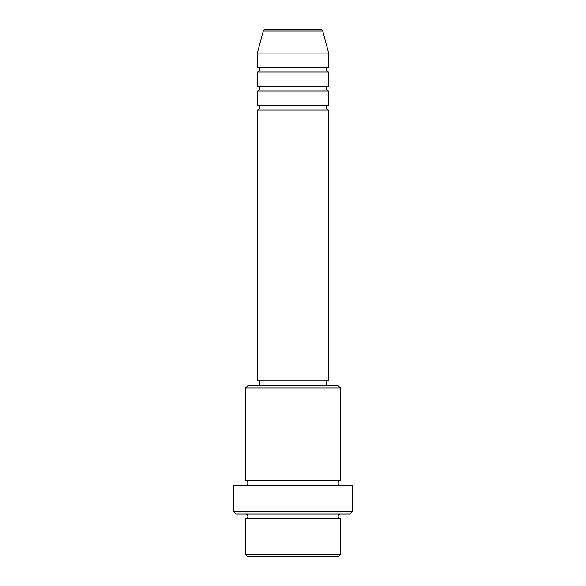 <?xml version="1.0" encoding="UTF-8"?>
<svg xmlns="http://www.w3.org/2000/svg" width="586" height="586" viewBox="0 0 586 586"><rect width="100%" height="100%" fill="white"/><g stroke="black" fill="none" stroke-linecap="round" stroke-linejoin="round"><path stroke-width="0.88" d="M320.447 29.3L265.553 29.3L320.447 29.3A2.373 2.373 0 0 1 322.74 31.058L328.636 53.055L257.364 53.055L257.364 67.309A2.373 2.373 0 0 1 259.737 69.69A2.373 2.373 0 0 1 257.364 72.063L257.364 86.318A2.373 2.373 0 0 1 259.737 88.691A2.373 2.373 0 0 1 257.364 91.064L257.364 105.319A2.373 2.373 0 0 1 259.737 107.699A2.373 2.373 0 0 1 257.364 110.073L257.364 380.9L328.636 380.9L328.636 110.073L257.364 110.073M265.553 29.3A2.373 2.373 0 0 0 263.26 31.058L257.364 53.055M328.636 53.055L328.636 67.309A2.373 2.373 0 0 0 326.263 69.69A2.373 2.373 0 0 0 328.636 72.063L328.636 86.318A2.373 2.373 0 0 0 326.263 88.691A2.373 2.373 0 0 0 328.636 91.064L328.636 105.319A2.373 2.373 0 0 0 326.263 107.699A2.373 2.373 0 0 0 328.636 110.073M338.137 556.7L247.863 556.7L245.49 554.327L340.51 554.327L338.137 556.7M245.49 388.027L247.863 385.654L338.137 385.654L340.51 388.027L245.49 388.027L245.49 480.681A2.373 2.373 0 0 1 247.863 483.054A2.373 2.373 0 0 1 245.49 485.428M350.018 513.937L235.982 513.937L233.609 511.563L352.391 511.563L350.018 513.937M245.49 513.937A2.373 2.373 0 0 1 247.863 516.31A2.373 2.373 0 0 1 245.49 518.691L245.49 554.327M340.51 513.937A2.373 2.373 0 0 0 338.137 516.31A2.373 2.373 0 0 0 340.51 518.691L245.49 518.691M340.51 388.027L340.51 480.681A2.373 2.373 0 0 0 338.137 483.054A2.373 2.373 0 0 0 340.51 485.428M328.636 91.064L257.364 91.064M328.636 105.319L257.364 105.319M259.737 380.9L259.737 385.654M326.263 380.9L326.263 385.654M340.51 480.681L245.49 480.681M352.391 511.563L352.391 485.428L233.609 485.428L233.609 511.563M340.51 518.691L340.51 554.327M328.636 67.309L257.364 67.309M328.636 72.063L257.364 72.063M328.636 86.318L257.364 86.318M322.74 31.058L263.26 31.058"/></g></svg>
